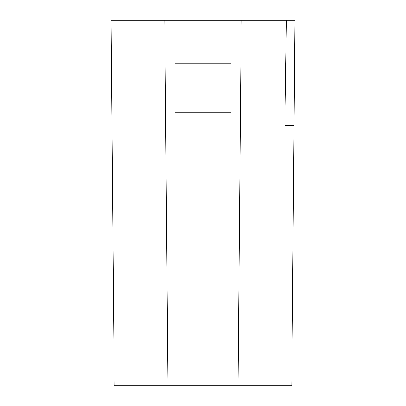 <?xml version="1.0" encoding="UTF-8"?>
<svg xmlns="http://www.w3.org/2000/svg" width="406" height="406" viewBox="0 0 406 406"><rect width="100%" height="100%" fill="white"/><g stroke="black" fill="none" stroke-linecap="round" stroke-linejoin="round"><path stroke-width="0.61" d="M291.772 385.7L114.228 385.7L111.041 20.3L294.959 20.3L291.772 385.7M175.057 112.726L230.943 112.726L230.943 63.29L175.057 63.29L175.057 112.726M112.655 205.152L114.228 385.7M137.659 20.3L164.775 20.3L167.962 385.7M286.428 20.3A6157.924 53.734 90.5 0 1 284.905 125.621L294 125.621A6157.924 53.734 90.5 0 0 294.949 20.3M284.905 125.621L294 125.621M238.038 385.7L241.225 20.3"/></g></svg>
